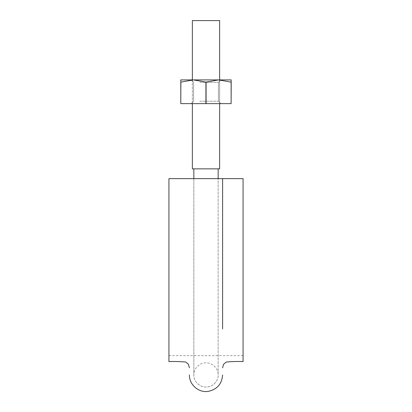 <?xml version="1.0" encoding="UTF-8"?>
<svg xmlns="http://www.w3.org/2000/svg" width="412" height="412" viewBox="0 0 412 412"><rect width="100%" height="100%" fill="white"/><g stroke="black" fill="none" stroke-linecap="round" stroke-linejoin="round"><path stroke-width="0.31" stroke-dasharray="2.06 1.54" d="M206 178.638L218.159 178.638L206 178.638M222.604 277.364L222.604 178.638L168.935 178.638L168.935 361.587L168.935 178.638L168.935 355.659L168.935 178.638L168.935 355.659L168.935 178.638L243.065 178.638L168.935 178.638M243.065 178.638L243.065 361.587L243.065 178.638M206 168.858L219.637 168.858L206 168.858M219.637 20.6L192.363 20.6L219.637 20.6L192.363 20.6L192.363 168.858L219.637 168.858L219.637 20.6M180.796 103.623L180.796 79.902L193.398 79.902L180.873 82.127L180.796 79.902L180.873 103.623L205.923 103.623L205.923 82.127L193.398 79.902L180.873 82.127L193.398 79.902L180.796 79.902L218.602 79.902L205.923 82.127L205.923 103.623L231.204 103.623L231.204 79.902L193.398 79.902L205.923 82.127L218.602 79.902L231.204 79.902L231.204 103.623L231.204 79.902L218.602 79.902L231.127 82.127L218.602 79.902L206.077 82.127L206.077 103.623M198.589 79.902L220.827 79.902L198.589 79.902M198.589 103.623L220.827 103.623L198.589 103.623M199.789 82.312L218.417 82.312L199.789 82.312M199.789 101.218L218.417 101.218L199.789 101.218M206.077 82.127L193.398 79.902L218.602 79.902L231.204 82.127M231.127 82.127L231.127 103.623M205.923 82.127L205.923 103.623M180.873 82.127L180.873 103.623M168.935 355.659L243.065 355.659M193.841 168.858L193.856 375.018C193.419 379.617 197.775 386.847 206.036 387.064C213.874 386.914 218.52 380.013 218.144 375.018L218.144 178.638L218.144 375.018C218.623 370.259 214.25 363.065 206 362.776C197.75 363.065 193.377 370.259 193.856 375.018C193.48 380.013 198.126 386.914 205.964 387.064C214.225 386.847 218.581 379.617 218.144 375.018M193.856 178.638L193.856 375.018M218.159 168.858L218.159 178.638M192.363 79.902L192.363 103.623M219.637 79.902L219.637 103.623M218.417 82.312L220.827 79.902L218.417 82.312L218.417 101.218L220.827 103.623L218.417 101.218L218.417 82.312M193.583 82.312L191.173 79.902L193.583 82.312L193.583 101.218L191.173 103.623L193.583 101.218L193.583 82.312"/><path stroke-width="0.62" d="M243.065 178.638L222.604 178.638L243.065 178.638L243.065 361.587L243.065 178.638M168.935 178.638L168.935 361.587L168.935 178.638L222.604 178.638L222.604 328.879M192.363 103.623L192.363 168.858L219.637 168.858L219.637 103.623M192.363 79.902L192.363 20.6L219.637 20.6L219.637 79.902M205.923 82.127L218.602 79.902L180.796 79.902L180.796 103.623L180.873 82.127L193.398 79.902L205.923 82.127L205.923 103.623L180.873 103.623M231.127 82.127L231.204 79.902L218.602 79.902L231.127 82.127L231.127 103.623L205.923 103.623M180.873 82.127L180.796 103.623M231.204 82.127L231.127 103.623M206.077 82.127L206.077 103.623M243.065 361.587C237.41 361.37 231.812 361.52 226.265 362.04L223.577 364.265L222.604 367.813M168.935 361.587C174.59 361.37 180.188 361.52 185.735 362.04L188.423 364.265L189.396 367.813M189.396 374.93C189.129 384.576 198.543 392.888 208.075 391.4C217.031 389.541 221.877 384.051 222.604 374.93M193.841 168.858L193.841 178.638M218.159 168.858L218.159 178.638"/></g></svg>

